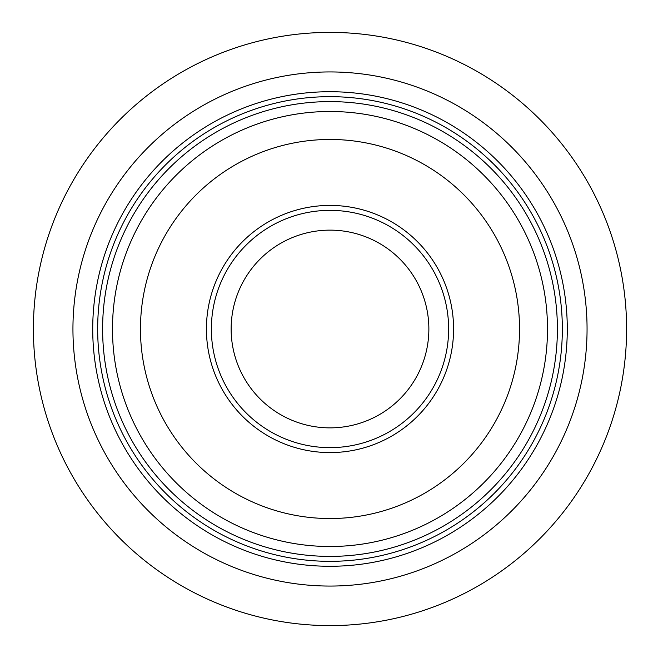 <?xml version="1.0" encoding="UTF-8"?>
<svg xmlns="http://www.w3.org/2000/svg" width="658" height="658" viewBox="0 0 658 658"><rect width="100%" height="100%" fill="white"/><g stroke="black" fill="none" stroke-linecap="round" stroke-linejoin="round"><path stroke-width="0.49" stroke-dasharray="3.29 2.47" d="M211.366 329A118.637 118.637 0 0 1 389.322 226.253A118.637 118.637 0 0 1 389.322 431.747A118.637 118.637 0 0 1 211.366 329A118.637 118.637 0 0 1 389.322 226.253A118.637 118.637 0 0 1 389.322 431.747A118.637 118.637 0 0 1 211.366 329M92.72 329A237.283 237.283 0 0 0 448.641 534.493A237.283 237.283 0 0 0 448.641 123.507A237.283 237.283 0 0 0 92.72 329A237.283 237.283 0 0 0 448.641 534.493A237.283 237.283 0 0 0 448.641 123.507A237.283 237.283 0 0 0 92.72 329M33.402 329A296.602 296.602 0 0 0 478.3 585.867A296.602 296.602 0 0 0 478.3 72.133A296.602 296.602 0 0 0 33.402 329M557.4 329A227.397 227.397 0 0 1 216.309 525.931A227.397 227.397 0 0 1 216.309 132.069A227.397 227.397 0 0 1 557.4 329M448.641 329A118.637 118.637 0 0 0 270.685 226.253A118.637 118.637 0 0 0 270.685 431.747A118.637 118.637 0 0 0 448.641 329M453.584 329A123.581 123.581 0 0 1 268.209 436.024A123.581 123.581 0 0 1 268.209 221.976A123.581 123.581 0 0 1 453.584 329M562.343 329A232.34 232.34 0 0 0 213.834 127.792A232.34 232.34 0 0 0 213.834 530.208A232.34 232.34 0 0 0 562.343 329M567.286 329A237.283 237.283 0 0 1 211.366 534.493A237.283 237.283 0 0 1 211.366 123.507A237.283 237.283 0 0 1 567.286 329M587.059 329A257.056 257.056 0 0 1 201.471 551.618A257.056 257.056 0 0 1 201.471 106.382A257.056 257.056 0 0 1 587.059 329M231.139 329A98.865 98.865 0 0 1 379.436 243.378A98.865 98.865 0 0 1 379.436 414.622A98.865 98.865 0 0 1 231.139 329"/><path stroke-width="0.99" d="M112.493 329A217.51 217.51 0 0 0 438.754 517.369A217.51 217.51 0 0 0 438.754 140.631A217.51 217.51 0 0 0 112.493 329M453.584 329A123.581 123.581 0 0 0 268.209 221.976A123.581 123.581 0 0 0 268.209 436.024A123.581 123.581 0 0 0 453.584 329M557.4 329A227.397 227.397 0 0 0 216.309 132.069A227.397 227.397 0 0 0 216.309 525.931A227.397 227.397 0 0 0 557.4 329M562.343 329A232.34 232.34 0 0 1 213.834 530.208A232.34 232.34 0 0 1 213.834 127.792A232.34 232.34 0 0 1 562.343 329M448.641 329A118.637 118.637 0 0 0 270.685 226.253A118.637 118.637 0 0 0 270.685 431.747A118.637 118.637 0 0 0 448.641 329M567.286 329A237.283 237.283 0 0 1 211.366 534.493A237.283 237.283 0 0 1 211.366 123.507A237.283 237.283 0 0 1 567.286 329M587.059 329A257.056 257.056 0 0 0 201.471 106.382A257.056 257.056 0 0 0 201.471 551.618A257.056 257.056 0 0 0 587.059 329M428.868 329A98.865 98.865 0 0 1 330.003 427.865A98.865 98.865 0 0 1 231.139 329A98.865 98.865 0 0 1 330.003 230.136A98.865 98.865 0 0 1 428.868 329M33.402 329A296.602 296.602 0 0 0 478.3 585.867A296.602 296.602 0 0 0 478.3 72.133A296.602 296.602 0 0 0 33.402 329M140.458 329A189.545 189.545 0 0 1 424.772 164.854A189.545 189.545 0 0 1 424.772 493.146A189.545 189.545 0 0 1 140.458 329"/></g></svg>
